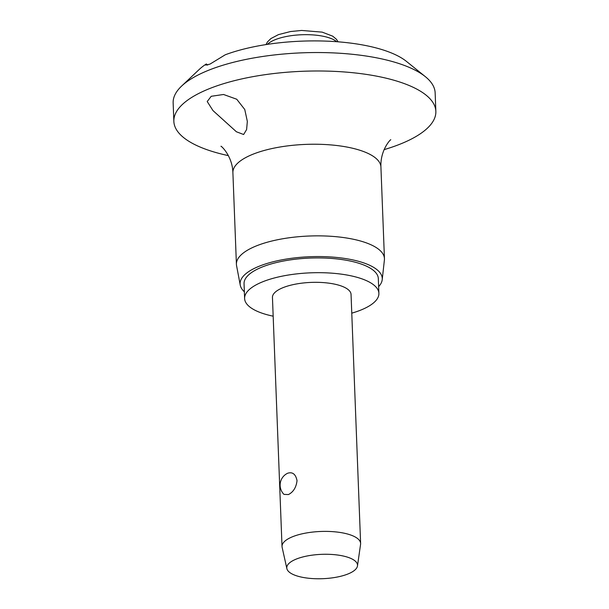 <?xml version="1.0" encoding="UTF-8"?>
<svg xmlns="http://www.w3.org/2000/svg" width="609" height="609" viewBox="0 0 609 609"><rect width="100%" height="100%" fill="white"/><g stroke="black" fill="none" stroke-linecap="round" stroke-linejoin="round"><path stroke-width="0.91" d="M228.413 155.63A131.095 45.135 -2.2 0 1 173.854 121.397L173.146 102.944A131.095 45.135 -2.2 0 1 181.634 86.059A131.095 45.135 -2.2 0 1 200.041 74.024A131.095 45.135 -2.2 0 1 321.369 52.564A131.095 45.135 -2.2 0 1 425.386 76.696L406.492 61.433A111.432 38.359 -2.2 0 0 225.261 54.78L209.976 64.112L205.819 65.117L206.375 63.937A19.663 6.768 177.8 0 0 207.684 65.11M181.634 86.059L199.303 69.388A111.432 38.359 -2.2 0 1 206.367 63.937M173.854 121.397A131.095 45.135 -2.2 0 1 200.749 92.469A131.095 45.135 -2.2 0 1 346.019 72.098A131.095 45.135 -2.2 0 1 435.854 111.333A131.095 45.135 -2.2 0 1 408.959 140.253A131.095 45.135 -2.2 0 1 384.081 149.647M425.386 76.696A131.095 45.135 -2.2 0 1 435.146 92.88L435.854 111.333M211.216 96.291L223.549 94.486L236.734 99.237L244.757 109.491L247.338 121.381L246.607 129.557L243.638 134.505L236.414 131.78L212.99 110.602L207.212 101.536L211.216 96.291M244.354 291.78A71.124 24.482 -2.2 0 1 240.258 285.164L236.566 265.646A74.07 25.502 -2.2 0 1 236.414 264.336A74.07 25.502 -2.2 0 1 251.608 248A74.07 25.502 -2.2 0 1 333.686 236.482A74.07 25.502 -2.2 0 1 384.446 258.65A74.07 25.502 -2.2 0 1 384.401 259.967L382.208 279.706A71.124 24.482 -2.2 0 1 378.631 286.618M240.258 285.164A71.124 24.482 -2.2 0 1 254.707 268.211A71.124 24.482 -2.2 0 1 335.247 257.31A71.124 24.482 -2.2 0 1 382.208 279.706M273.175 316.185A67.188 23.127 -2.2 0 1 244.612 298.517A67.188 23.127 -2.2 0 1 258.399 283.687A67.188 23.127 -2.2 0 1 332.849 273.243A67.188 23.127 -2.2 0 1 378.889 293.355A67.188 23.127 -2.2 0 1 365.111 308.177A67.188 23.127 -2.2 0 1 351.774 313.163M244.612 298.517L244.049 283.756A67.188 23.127 -2.2 0 1 257.828 268.927A67.188 23.127 -2.2 0 1 332.278 258.49A67.188 23.127 -2.2 0 1 378.326 278.595L378.889 293.355M286.877 568.639L282.134 547.354A39.326 13.543 -2.2 0 1 282.02 546.501A39.326 13.543 -2.2 0 1 290.09 537.831A39.326 13.543 -2.2 0 1 333.671 531.718A39.326 13.543 -2.2 0 1 360.619 543.487A39.326 13.543 -2.2 0 1 360.574 544.339L357.475 565.928A35.398 12.188 -2.2 0 1 350.259 572.97A35.398 12.188 -2.2 0 1 312.097 578.55A35.398 12.188 -2.2 0 1 286.877 568.639A35.398 12.188 -2.2 0 1 294.04 560.067A35.398 12.188 -2.2 0 1 334.311 554.654A35.398 12.188 -2.2 0 1 357.475 565.928M282.02 546.501L272.451 297.443A39.326 13.543 -2.2 0 1 280.521 288.765A39.326 13.543 -2.2 0 1 324.102 282.652A39.326 13.543 -2.2 0 1 351.05 294.421L360.619 543.487M287.608 473.254L287.699 473.216A13.109 13.109 0 0 0 283.969 494.386L288.43 494.561C293.34 492.057 296.21 487.421 297.032 480.653C295.7 474.137 292.556 471.671 287.608 473.254M236.414 264.336L232.897 172.712A74.07 25.502 -2.2 0 1 248.091 156.368A74.07 25.502 -2.2 0 1 330.162 144.858A74.07 25.502 -2.2 0 1 380.922 167.026L384.446 258.65M267.359 44.373A37.035 12.751 -2.2 0 1 272.802 40.742A37.035 12.751 -2.2 0 1 324.681 36.586A37.035 12.751 -2.2 0 1 336.716 41.709M390.772 139.811C391.244 138.586 380.123 149.677 380.922 167.026M265.973 44.586L267.473 41.922L270.914 38.557L278.45 34.622L290.516 31.539L301.622 30.45L322.169 32.132L332.704 36.167L336.419 39.281L338.117 41.815M232.897 172.712C232.432 155.569 220.488 145.17 220.991 146.335"/></g></svg>
